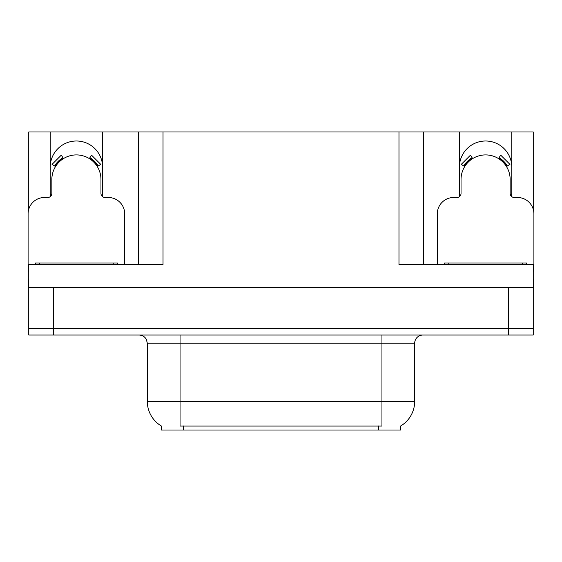 <?xml version="1.0" encoding="UTF-8"?>
<svg xmlns="http://www.w3.org/2000/svg" width="562" height="562" viewBox="0 0 562 562"><rect width="100%" height="100%" fill="white"/><g stroke="black" fill="none" stroke-linecap="round" stroke-linejoin="round"><path stroke-width="0.84" d="M511.392 196.328A26.196 26.196 0 0 0 511.792 191.761L511.792 131.993L533.247 131.993L533.247 209.282M102.2 196.328A26.196 26.196 0 0 0 102.6 191.761L102.6 131.993L138.463 131.993L138.463 264.625M400.776 425.926L400.776 430.007L161.224 430.007L161.224 425.926M50.208 167.202A26.196 26.196 0 0 1 76.404 140.999A26.196 26.196 0 0 1 102.6 167.202M53.32 335.036L533.247 335.036L533.247 328.482L28.753 328.482L28.753 287.547L53.32 287.547L53.32 328.482L28.753 328.482L28.753 335.036L53.32 335.036L53.32 328.482L533.247 328.482L533.247 287.547L53.32 287.547M138.463 131.993L398.978 131.993L398.978 264.625L533.247 264.625L533.247 287.547L533.9 287.547L533.9 279.363L533.247 279.363M28.753 279.363L28.1 279.363L28.1 287.547L28.753 287.547L28.753 264.625L163.022 264.625L163.022 131.993M50.608 196.328A26.196 26.196 0 0 1 50.208 191.761L50.208 131.993L28.753 131.993L28.753 209.282M398.978 131.993L423.537 131.993L423.537 264.625M423.537 131.993L459.4 131.993L459.4 191.761A26.196 26.196 0 0 0 459.8 196.328M511.792 131.993L459.4 131.993M50.208 131.993L102.6 131.993M511.792 167.202A26.196 26.196 0 0 0 485.596 140.999A26.196 26.196 0 0 0 459.4 167.202M161.47 426.073A28.655 28.655 0 0 1 147.307 401.352L180.051 401.352L180.051 426.073L381.949 426.073L381.949 401.352L414.693 401.352L414.693 343.22A8.184 8.184 0 0 1 422.884 335.036M147.307 401.352L147.307 343.22L146.38 339.448C144.778 336.624 142.362 335.156 139.116 335.036M400.53 426.073A28.655 28.655 0 0 0 414.693 401.352M533.247 335.036L533.247 328.482M124.708 264.625L124.708 213.869A16.375 16.375 0 0 0 108.333 197.494L105.059 197.494A4.096 4.096 0 0 1 100.963 193.398L100.963 179.482A24.559 24.559 0 0 0 76.404 154.915A24.559 24.559 0 0 0 51.844 179.482L51.844 193.398A4.096 4.096 0 0 1 47.749 197.494L44.475 197.494A16.375 16.375 0 0 0 28.1 213.869L28.1 271.172A16.375 16.375 0 0 1 28.753 271.186M89.344 158.603L91.501 155.126L100.76 164.385L97.282 166.542M55.526 166.542L52.048 164.385L61.307 155.126L63.464 158.603M533.247 271.186A16.375 16.375 0 0 1 533.9 271.172L533.9 213.869A16.375 16.375 0 0 0 517.525 197.494L514.251 197.494A4.096 4.096 0 0 1 510.156 193.398L510.156 179.482A24.559 24.559 0 0 0 485.596 154.915A24.559 24.559 0 0 0 461.037 179.482L461.037 193.398A4.096 4.096 0 0 1 456.941 197.494L453.667 197.494A16.375 16.375 0 0 0 437.292 213.869L437.292 264.625M498.536 158.603L500.693 155.126L509.952 164.385L506.474 166.542M464.718 166.542L461.24 164.385L470.499 155.126L472.656 158.603M35.469 264.625L35.469 262.988L117.339 262.988L117.339 264.625M444.661 264.625L444.661 262.988L526.531 262.988L526.531 264.625M508.68 287.547L508.68 335.036M378.676 430.007L378.676 425.926M183.324 430.007L183.324 425.926M381.949 335.036L381.949 343.22L147.307 343.22M414.693 343.22L381.949 343.22L381.949 401.352L180.051 401.352L180.051 335.036M98.217 165.959A25.662 25.662 0 0 0 89.92 157.669M62.888 157.669A25.662 25.662 0 0 0 54.591 165.959M97.514 166.401A24.833 24.833 0 0 0 89.484 158.372M63.323 158.372A24.833 24.833 0 0 0 55.294 166.401M507.409 165.959A25.662 25.662 0 0 0 499.112 157.669M472.08 157.669A25.662 25.662 0 0 0 463.783 165.959M506.706 166.401A24.833 24.833 0 0 0 498.677 158.372M472.516 158.372A24.833 24.833 0 0 0 464.486 166.401M113.243 262.988L113.243 264.625M39.565 262.988L39.565 264.625M522.435 262.988L522.435 264.625M448.757 262.988L448.757 264.625"/></g></svg>
